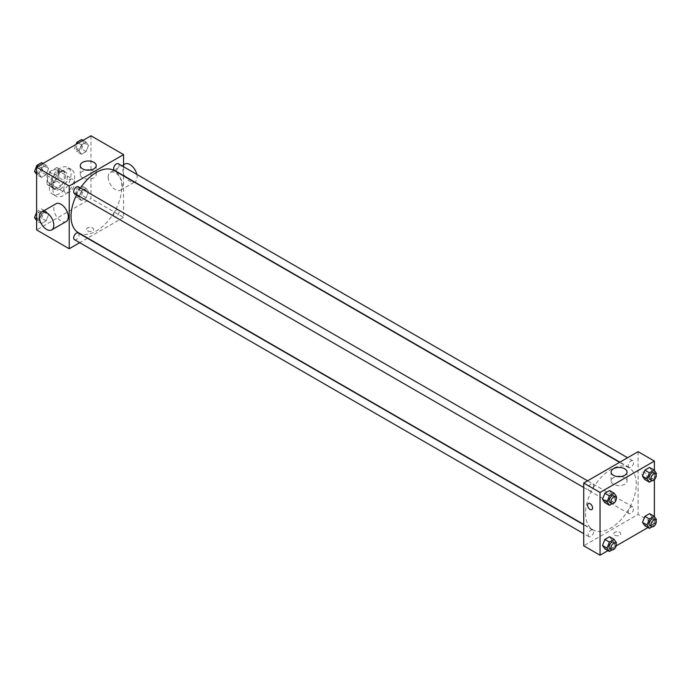 <?xml version="1.0" encoding="UTF-8"?>
<svg xmlns="http://www.w3.org/2000/svg" width="691" height="691" viewBox="0 0 691 691"><rect width="100%" height="100%" fill="white"/><g stroke="black" fill="none" stroke-linecap="round" stroke-linejoin="round"><path stroke-width="0.52" stroke-dasharray="3.46 2.59" d="M63.788 189.127A7.687 4.44 120 0 0 65.377 192.651A7.687 4.44 120 0 0 73.065 188.211A7.687 4.44 120 0 0 73.065 179.332A7.687 4.44 120 0 0 67.139 181.396A7.687 4.44 120 0 0 63.788 189.127M47.48 179.72A7.687 4.44 120 0 0 49.07 183.236A7.687 4.44 120 0 0 56.757 178.796A7.687 4.44 120 0 0 56.757 169.926A7.687 4.44 120 0 0 50.84 171.981A7.687 4.44 120 0 0 47.48 179.72M49.104 171.981L56.731 167.576A9.924 5.727 120 0 1 57.88 167.991A9.924 5.727 120 0 1 58.804 168.777L58.804 177.578A9.924 5.727 120 0 1 56.731 181.18L49.104 185.577A9.924 5.727 120 0 1 47.955 185.171A9.924 5.727 120 0 1 47.031 184.385L47.031 175.574A9.924 5.727 120 0 1 49.104 171.981L54.537 175.117L62.164 170.72L56.731 167.576M56.731 181.18L62.164 184.316L54.537 188.721L49.104 185.577M47.031 184.385L52.464 187.52L52.464 178.71L47.031 175.574M52.464 187.52A9.924 5.727 120 0 0 53.388 188.306A9.924 5.727 120 0 0 54.537 188.721M62.164 184.316A9.924 5.727 120 0 0 64.237 180.722L58.804 177.578M62.164 170.72A9.924 5.727 120 0 1 63.313 171.126A9.924 5.727 120 0 1 64.237 171.912L64.237 180.722M54.537 175.117A9.924 5.727 120 0 0 52.464 178.71M58.355 188.082A10.244 5.917 -60 0 1 53.224 188.591A10.244 5.917 -60 0 1 53.224 176.758A10.244 5.917 -60 0 1 63.477 170.841A10.244 5.917 -60 0 1 65.049 179.055A10.244 5.917 -60 0 1 58.355 188.082M60.16 189.127A10.244 5.917 120 0 0 66.854 180.101A10.244 5.917 120 0 0 65.291 171.886A10.244 5.917 120 0 0 57.388 174.633A10.244 5.917 120 0 0 52.913 184.946A10.244 5.917 120 0 0 55.038 189.636A10.244 5.917 120 0 0 60.16 189.127M64.237 171.912L58.804 168.777M49.294 187.036A15.375 8.879 120 0 0 52.481 194.076A15.375 8.879 120 0 0 67.848 185.197A15.375 8.879 120 0 0 67.848 167.447A15.375 8.879 120 0 0 56.006 171.567A15.375 8.879 120 0 0 49.294 187.036M52.913 189.127A15.375 8.879 120 0 0 56.101 196.166A15.375 8.879 120 0 0 71.475 187.296A15.375 8.879 120 0 0 71.475 169.545A15.375 8.879 120 0 0 59.625 173.657A15.375 8.879 120 0 0 52.913 189.127M88.491 191.683L86.142 197.747L81.434 200.468L79.076 197.116L81.434 191.053L86.142 188.341L88.491 191.683L86.142 197.747L81.434 200.468L79.076 197.116L81.434 191.053L86.142 188.341L88.491 191.683L83.965 189.066L81.616 195.138L76.908 197.851L74.55 194.508L76.908 188.436L81.616 185.724L83.965 189.066M88.491 145.499L86.142 151.562L81.434 154.274L79.076 150.932L81.434 144.868L86.142 142.147L88.491 145.499L86.142 151.562L81.434 154.274L79.076 150.932L81.434 144.868L86.142 142.147L88.491 145.499L83.965 142.882L81.616 148.945L76.908 151.666L74.55 148.315L76.079 144.376M90.962 135.79L90.962 198.542L36.614 229.922M48.491 214.78L46.142 220.844L41.434 223.564L39.076 220.213L41.434 214.15L46.142 211.429L48.491 214.78L46.142 220.844L41.434 223.564L39.076 220.213L41.434 214.15L46.142 211.429L48.491 214.78L43.965 212.163L41.607 218.226L36.899 220.947L36.614 220.533M48.491 168.587L46.142 174.659L41.434 177.371L39.076 174.028L41.434 167.956L46.142 165.244L48.491 168.587L46.142 174.659L41.434 177.371L39.076 174.028L41.434 167.956L46.142 165.244L48.491 168.587L43.965 165.978L41.607 172.042L36.899 174.754L36.614 174.339M123.568 175.955L123.568 217.371L90.962 198.542M123.568 217.371L87.705 238.084M87.412 238.248L79.724 242.688M87.567 230.837A3.524 2.03 0 0 0 91.402 231.278A3.524 2.03 0 0 0 93.579 229.403A3.524 2.03 0 0 0 90.055 227.365A3.524 2.03 0 0 0 86.53 229.403A3.524 2.03 0 0 0 87.567 230.837A3.524 2.03 0 0 0 91.402 231.278A3.524 2.03 0 0 0 93.579 229.395A3.524 2.03 0 0 0 90.055 227.365A3.524 2.03 0 0 0 86.53 229.395A3.524 2.03 0 0 0 87.567 230.837M78.463 232.746A35.872 20.713 120 0 0 114.335 212.033A35.872 20.713 120 0 0 114.335 170.617M80.484 188.056A35.872 20.713 120 0 0 76.641 194.715M123.568 166.747L123.568 175.618M114.473 170.366A3.844 2.22 120 0 0 118.316 168.146A3.844 2.22 120 0 0 118.316 163.715M113.678 214.797A3.844 2.22 120 0 0 114.473 216.559A3.844 2.22 120 0 0 118.316 214.34A3.844 2.22 120 0 0 118.316 209.9A3.844 2.22 120 0 0 115.354 210.928A3.844 2.22 120 0 0 113.678 214.797M74.473 239.656A3.844 2.22 120 0 0 78.316 237.436A3.844 2.22 120 0 0 78.316 232.997M78.316 186.803A3.844 2.22 -60 0 1 79.111 188.565A3.844 2.22 -60 0 1 77.435 192.435A3.844 2.22 -60 0 1 74.473 193.463M108.176 177.103A10.244 5.917 -120 0 0 112.642 187.416A10.244 5.917 -120 0 0 120.545 190.163A10.244 5.917 -120 0 0 120.545 178.33A10.244 5.917 -120 0 0 110.292 172.413A10.244 5.917 -120 0 0 108.176 177.103M66.189 221.543A10.244 5.917 60 0 1 55.945 215.627A10.244 5.917 60 0 1 55.945 203.785M124.786 164.043A10.244 5.917 -120 0 0 122.67 168.734A10.244 5.917 -120 0 0 127.135 179.047A10.244 5.917 -120 0 0 135.039 181.793A10.244 5.917 -120 0 0 136.827 174.391M90.176 170.064A7.981 4.604 180 0 1 96.222 174.529A7.981 4.604 180 0 1 91.298 178.788A7.981 4.604 180 0 1 82.6 177.786A7.981 4.604 180 0 1 80.268 174.529A7.981 4.604 180 0 1 86.315 170.064M585.545 513.378A35.872 20.713 120 0 0 592.973 529.798A35.872 20.713 120 0 0 628.845 509.086A35.872 20.713 120 0 0 628.845 467.669A35.872 20.713 120 0 0 601.205 477.282A35.872 20.713 120 0 0 585.545 513.378M593.621 485.618A3.844 2.22 -60 0 1 591.945 489.487A3.844 2.22 -60 0 1 588.982 490.515A3.844 2.22 -60 0 1 588.982 486.075A3.844 2.22 -60 0 1 592.826 483.855A3.844 2.22 -60 0 1 593.621 485.618M628.188 511.85A3.844 2.22 120 0 0 628.991 513.612A3.844 2.22 120 0 0 632.826 511.392A3.844 2.22 120 0 0 632.826 506.952A3.844 2.22 120 0 0 629.872 507.98A3.844 2.22 120 0 0 628.188 511.85M588.188 534.946A3.844 2.22 120 0 0 588.982 536.7A3.844 2.22 120 0 0 592.826 534.48A3.844 2.22 120 0 0 592.826 530.049A3.844 2.22 120 0 0 589.864 531.077A3.844 2.22 120 0 0 588.188 534.946M628.188 465.656A3.844 2.22 120 0 0 628.991 467.418A3.844 2.22 120 0 0 632.826 465.198A3.844 2.22 120 0 0 632.826 460.759A3.844 2.22 120 0 0 629.872 461.795A3.844 2.22 120 0 0 628.188 465.656M638.087 451.664L638.087 514.424L583.731 545.804M654.386 516.661L654.386 523.838L638.087 514.424M654.386 523.838L647.959 527.544M616.139 545.916L607.959 550.641M614.757 535.214A3.524 2.03 0 0 0 618.6 535.655A3.524 2.03 0 0 0 620.768 533.772A3.524 2.03 0 0 0 617.253 531.742A3.524 2.03 0 0 0 613.729 533.772A3.524 2.03 0 0 0 614.757 535.214A3.524 2.03 0 0 0 618.6 535.646A3.524 2.03 0 0 0 620.768 533.772A3.524 2.03 0 0 0 617.253 531.733A3.524 2.03 0 0 0 613.729 533.772A3.524 2.03 0 0 0 614.757 535.205M651.924 470.787L649.566 467.436L651.924 470.787L649.566 476.85L644.858 479.571L649.566 476.85L651.924 470.787L656.45 473.404M611.924 540.068L609.566 536.726L611.924 540.068L609.566 546.132L604.858 548.853L609.566 546.132L611.924 540.068L616.45 542.685M654.386 470.467L654.386 479.666M651.924 516.972L649.566 513.629L651.924 516.972L649.566 523.044L644.858 525.756L649.566 523.044L651.924 516.972L656.45 519.589M611.924 493.884L609.566 490.532L611.924 493.884L609.566 499.947L604.858 502.659L609.566 499.947L611.924 493.884L616.45 496.492M641.93 473.758A3.524 2.03 -120 0 0 643.468 477.308A3.524 2.03 -120 0 0 646.189 478.25A3.524 2.03 -120 0 0 646.189 474.181A3.524 2.03 -120 0 0 642.665 472.143A3.524 2.03 -120 0 0 641.93 473.758A3.524 2.03 -120 0 0 643.468 477.308A3.524 2.03 -120 0 0 646.18 478.25A3.524 2.03 -120 0 0 646.18 474.181A3.524 2.03 -120 0 0 642.665 472.152A3.524 2.03 -120 0 0 641.93 473.758M588.317 503.523L588.309 503.523A3.524 2.03 60 0 1 591.03 504.465A3.524 2.03 60 0 1 592.567 508.015A3.524 2.03 60 0 1 591.833 509.63L591.833 509.63M620.993 476.531A7.981 4.604 180 0 1 627.039 480.996A7.981 4.604 180 0 1 622.116 485.255A7.981 4.604 180 0 1 613.418 484.253A7.981 4.604 180 0 1 611.086 480.996A7.981 4.604 180 0 1 617.123 476.531M616.035 497.555L614.092 502.564L612.053 503.739M609.816 502.538A3.844 2.22 120 0 0 613.66 500.319A3.844 2.22 120 0 0 613.66 495.888M614.092 502.564L609.566 499.947M656.035 474.458L654.101 479.468L652.054 480.642M649.825 479.45A3.844 2.22 120 0 0 653.669 477.231A3.844 2.22 120 0 0 653.669 472.791M654.101 479.468L649.566 476.85M616.035 543.739L614.092 548.749L612.053 549.932M609.816 548.732A3.844 2.22 120 0 0 613.66 546.512A3.844 2.22 120 0 0 613.66 542.072M614.092 548.749L609.566 546.132M656.035 520.651L654.101 525.652L652.054 526.836M649.825 525.635A3.844 2.22 120 0 0 653.669 523.415A3.844 2.22 120 0 0 653.669 518.984M654.101 525.652L649.566 523.044M41.607 162.627L43.965 165.978M36.537 170.262A3.844 2.22 120 0 0 37.331 172.016A3.844 2.22 120 0 0 41.175 169.805A3.844 2.22 120 0 0 41.175 165.365A3.844 2.22 120 0 0 38.221 166.393A3.844 2.22 120 0 0 36.537 170.262A3.844 2.22 120 0 0 37.323 172.016A3.844 2.22 120 0 0 41.166 169.796A3.844 2.22 120 0 0 41.166 165.356A3.844 2.22 120 0 0 38.204 166.384A3.844 2.22 120 0 0 36.528 170.254M46.142 174.659L41.607 172.042M41.434 177.371L36.899 174.754M39.076 174.028L36.614 172.603M41.434 167.956L38.333 166.168M46.142 165.244L43.041 163.456M81.616 139.53L83.965 142.882M76.537 147.166A3.844 2.22 120 0 0 77.34 148.928A3.844 2.22 120 0 0 81.184 146.708A3.844 2.22 120 0 0 81.184 142.268A3.844 2.22 120 0 0 78.221 143.296A3.844 2.22 120 0 0 76.537 147.166M86.142 151.562L81.616 148.945M81.434 154.274L76.908 151.666M79.076 150.932L74.55 148.315M81.434 144.868L78.333 143.072M86.142 142.147L83.041 140.359M76.528 147.157A3.844 2.22 120 0 0 77.323 148.919A3.844 2.22 120 0 0 81.167 146.699A3.844 2.22 120 0 0 81.167 142.26A3.844 2.22 120 0 0 78.204 143.287A3.844 2.22 120 0 0 76.528 147.157M36.614 212.284L36.899 211.532L41.607 208.82L43.965 212.163M36.537 216.447A3.844 2.22 120 0 0 37.331 218.209A3.844 2.22 120 0 0 41.175 215.989A3.844 2.22 120 0 0 41.175 211.55A3.844 2.22 120 0 0 38.221 212.586A3.844 2.22 120 0 0 36.537 216.447A3.844 2.22 120 0 0 37.323 218.201A3.844 2.22 120 0 0 41.166 215.981A3.844 2.22 120 0 0 41.166 211.541A3.844 2.22 120 0 0 38.204 212.578A3.844 2.22 120 0 0 36.528 216.438M46.142 220.844L41.607 218.226M41.434 223.564L36.899 220.947M39.076 220.213L36.614 218.788M41.434 214.15L36.899 211.532M46.142 211.429L41.607 208.82M76.537 193.359A3.844 2.22 120 0 0 77.34 195.112A3.844 2.22 120 0 0 81.184 192.893A3.844 2.22 120 0 0 81.184 188.462A3.844 2.22 120 0 0 78.221 189.489A3.844 2.22 120 0 0 76.537 193.359A3.844 2.22 120 0 0 77.323 195.104A3.844 2.22 120 0 0 81.167 192.884A3.844 2.22 120 0 0 81.167 188.453A3.844 2.22 120 0 0 78.204 189.481A3.844 2.22 120 0 0 76.528 193.35M86.142 197.747L81.616 195.138M81.434 200.468L76.908 197.851M79.076 197.116L74.55 194.508M81.434 191.053L76.908 188.436M86.142 188.341L81.616 185.724M49.07 183.236L65.377 192.651M56.757 169.926L73.065 179.332M65.291 171.886L63.477 170.841M55.038 189.636L53.224 188.591M63.313 171.126L57.88 167.991M53.388 188.306L47.955 185.171M71.475 169.545L67.848 167.447M56.101 196.166L52.481 194.076M120.545 190.163L134.365 182.182M110.292 172.413L123.568 164.743M96.222 174.529L96.222 165.598M80.268 174.529L80.268 165.598M628.845 467.669L619.602 462.331M592.973 529.798L583.731 524.46M583.731 487.483L588.982 490.515M587.575 480.824L592.826 483.855M632.826 506.952L118.316 209.9M628.991 513.612L114.473 216.559M592.826 530.049L583.731 524.797M588.982 536.7L583.731 533.668M632.826 460.759L627.575 457.727M628.991 467.418L619.887 462.167M627.039 480.996L627.039 472.057M611.086 480.996L611.086 472.057"/><path stroke-width="1.04" d="M79.724 242.688L69.221 248.751L36.614 229.922L36.614 167.162L90.962 135.79L123.568 154.611L123.568 166.747M76.641 194.715A35.872 20.713 120 0 0 71.035 216.326A35.872 20.713 120 0 0 78.463 232.746L583.731 524.46M619.602 462.331L114.335 170.617A35.872 20.713 120 0 0 80.484 188.056M69.221 248.751L69.221 185.991L123.568 154.611M627.575 457.727L118.316 163.715A3.844 2.22 120 0 0 115.354 164.743A3.844 2.22 120 0 0 113.678 168.604A3.844 2.22 120 0 0 114.473 170.366L619.887 462.167M583.731 524.797L78.316 232.997A3.844 2.22 120 0 0 75.354 234.024A3.844 2.22 120 0 0 73.678 237.894A3.844 2.22 120 0 0 74.473 239.656L583.731 533.668M583.731 487.483L74.473 193.463A3.844 2.22 -60 0 1 74.473 189.023A3.844 2.22 -60 0 1 78.316 186.803L587.575 480.824M69.221 185.991L36.614 167.162M82.6 168.854A7.981 4.604 180 0 1 80.268 165.598A7.981 4.604 180 0 1 88.241 160.986A7.981 4.604 180 0 1 96.222 165.598A7.981 4.604 180 0 1 91.298 169.848A7.981 4.604 180 0 1 82.6 168.854M41.451 212.154L55.945 203.785A10.244 5.917 60 0 1 63.84 206.531A10.244 5.917 60 0 1 68.314 216.844A10.244 5.917 60 0 1 66.189 221.543L51.704 229.904A10.244 5.917 60 0 1 41.451 223.988A10.244 5.917 60 0 1 41.451 212.154A10.244 5.917 60 0 1 49.346 214.901A10.244 5.917 60 0 1 53.82 225.214A10.244 5.917 60 0 1 51.704 229.904M136.827 174.391A10.244 5.917 -120 0 0 124.786 164.043L123.568 164.743M86.315 170.064A7.981 4.604 180 0 1 90.176 170.064M607.959 550.641L600.038 555.21L583.731 545.804L583.731 483.044L638.087 451.664L654.386 461.078L654.386 470.467M647.959 527.544L616.139 545.916M644.858 479.571L642.509 476.22L644.858 470.156L649.566 467.436L644.858 470.156L642.509 476.22L644.858 479.571L649.393 482.18L647.035 478.837L649.393 472.774L654.101 470.053L656.45 473.404L656.035 474.458M604.858 548.853L602.509 545.501L604.858 539.438L609.566 536.726L604.858 539.438L602.509 545.501L604.858 548.853L609.384 551.47L607.035 548.118L609.384 542.055L614.092 539.334L616.45 542.685L616.035 543.739M654.386 479.666L654.386 516.661M600.038 555.21L600.038 492.458L654.386 461.078M644.858 525.756L642.509 522.413L644.858 516.341L649.566 513.629L644.858 516.341L642.509 522.413L644.858 525.756L649.393 528.373L647.035 525.022L649.393 518.958L654.101 516.246L656.45 519.589L656.035 520.651M604.858 502.659L602.509 499.317L604.858 493.253L609.566 490.532L604.858 493.253L602.509 499.317L604.858 502.659L609.384 505.276L607.035 501.934L609.384 495.862L614.092 493.149L616.45 496.492L616.035 497.555M600.038 492.458L583.731 483.044M613.418 475.313A7.981 4.604 180 0 1 611.086 472.057A7.981 4.604 180 0 1 619.058 467.453A7.981 4.604 180 0 1 627.039 472.057A7.981 4.604 180 0 1 622.116 476.315A7.981 4.604 180 0 1 613.418 475.313M592.567 508.015A3.524 2.03 60 0 1 591.833 509.63A3.524 2.03 60 0 1 588.309 507.591A3.524 2.03 60 0 1 588.309 503.523A3.524 2.03 60 0 1 591.03 504.473A3.524 2.03 60 0 1 592.567 508.015M591.833 509.63A3.524 2.03 60 0 1 588.317 507.591A3.524 2.03 60 0 1 588.317 503.523M617.123 476.531A7.981 4.604 180 0 1 620.993 476.531M612.053 503.739L609.384 505.276M615.474 496.933L613.66 495.888A3.844 2.22 120 0 0 610.706 496.915A3.844 2.22 120 0 0 609.021 500.785A3.844 2.22 120 0 0 609.816 502.538L611.63 503.584A3.844 2.22 120 0 0 615.474 501.372A3.844 2.22 120 0 0 615.474 496.933A3.844 2.22 120 0 0 612.511 497.961A3.844 2.22 120 0 0 610.835 501.83A3.844 2.22 120 0 0 611.63 503.584M607.035 501.934L602.509 499.317M609.384 495.862L604.858 493.253M614.092 493.149L609.566 490.532M652.054 480.642L649.393 482.18M655.474 473.836L653.669 472.791A3.844 2.22 120 0 0 650.706 473.819A3.844 2.22 120 0 0 649.022 477.688A3.844 2.22 120 0 0 649.825 479.45L651.63 480.495A3.844 2.22 120 0 0 655.474 478.276A3.844 2.22 120 0 0 655.474 473.836A3.844 2.22 120 0 0 652.511 474.864A3.844 2.22 120 0 0 650.836 478.733A3.844 2.22 120 0 0 651.63 480.495M647.035 478.837L642.509 476.22M649.393 472.774L644.858 470.156M654.101 470.053L649.566 467.436M612.053 549.932L609.384 551.47M615.474 543.117L613.66 542.072A3.844 2.22 120 0 0 610.706 543.1A3.844 2.22 120 0 0 609.021 546.97A3.844 2.22 120 0 0 609.816 548.732L611.63 549.777A3.844 2.22 120 0 0 615.474 547.557A3.844 2.22 120 0 0 615.474 543.117A3.844 2.22 120 0 0 612.511 544.154A3.844 2.22 120 0 0 610.835 548.015A3.844 2.22 120 0 0 611.63 549.777M607.035 548.118L602.509 545.501M609.384 542.055L604.858 539.438M614.092 539.334L609.566 536.726M652.054 526.836L649.393 528.373M655.474 520.029L653.669 518.984A3.844 2.22 120 0 0 650.706 520.012A3.844 2.22 120 0 0 649.022 523.873A3.844 2.22 120 0 0 649.825 525.635L651.63 526.68A3.844 2.22 120 0 0 655.474 524.46A3.844 2.22 120 0 0 655.474 520.029A3.844 2.22 120 0 0 652.511 521.057A3.844 2.22 120 0 0 650.836 524.927A3.844 2.22 120 0 0 651.63 526.68M647.035 525.022L642.509 522.413M649.393 518.958L644.858 516.341M654.101 516.246L649.566 513.629M36.614 174.339L34.55 171.411L36.899 165.348L41.607 162.627L43.041 163.456M36.614 172.603L34.55 171.411M38.333 166.168L36.899 165.348M76.079 144.376L76.908 142.251L81.616 139.53L83.041 140.359M78.333 143.072L76.908 142.251M36.614 220.533L34.55 217.596L36.614 212.284M36.614 218.788L34.55 217.596"/></g></svg>
